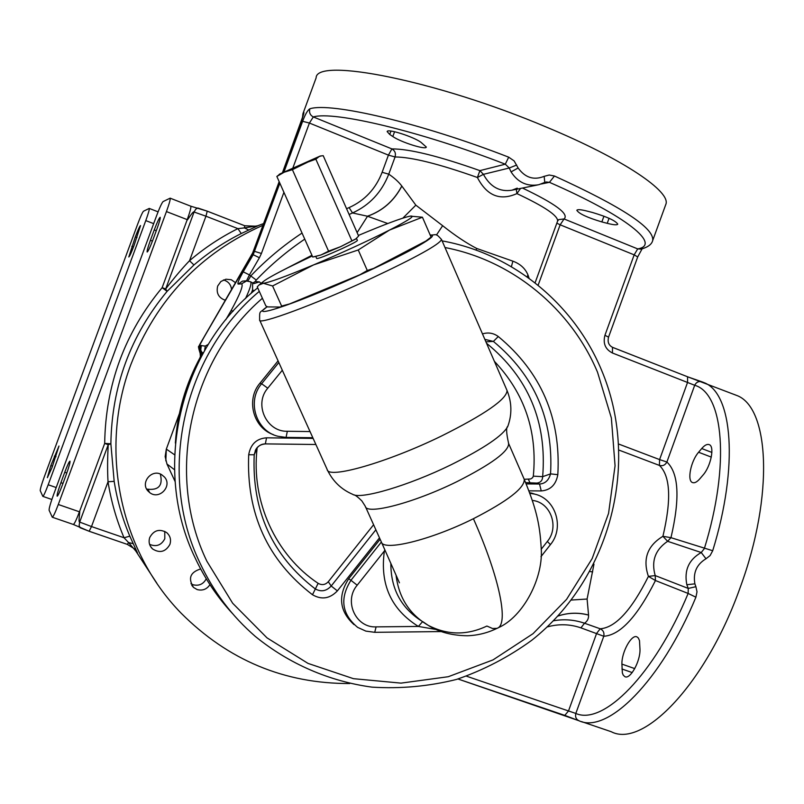 <?xml version="1.0" encoding="UTF-8"?>
<svg xmlns="http://www.w3.org/2000/svg" width="804" height="804" viewBox="0 0 804 804"><rect width="100%" height="100%" fill="white"/><g stroke="black" fill="none" stroke-linecap="round" stroke-linejoin="round"><path stroke-width="1.21" d="M203.814 337.6L251.913 254.928L279.179 181.694M251.843 255.049L253.18 254.717L243.22 271.842C238.979 279.33 237.28 283.42 238.125 284.083L241.512 283.852C243.672 284.958 240.165 293.922 231.009 310.736L225.793 319.741M303.349 114.871L303.691 112.178L302.937 113.696L302.435 118.128M541.293 183.985L549.433 182.327L554.458 176.016L549.232 175.011L544.157 176.337C533.806 180.488 525.123 177.704 518.128 167.986L514.118 160.911L508.701 157.172C420.723 122.932 330.715 101.957 309.872 108.781C307.62 110.168 305.208 114.349 302.636 121.314L283.943 172.096M303.168 113.073L316.123 77.867C316.012 56.963 436.823 80.591 546.499 127.143C623.522 159.152 671.812 192.106 665.752 204.588L665.692 204.769M282.465 172.77L301.108 122.118C303.44 115.294 304.304 111.987 303.691 112.178M283.912 192.327L261.421 253.471L254.757 251.421L253.401 251.752M544.157 176.337L544.77 182.448L538.791 184.719C527.112 186.729 517.876 182.458 511.073 171.895L509.254 168.006L516.681 165.031M538.791 184.719L544.921 182.357M436.431 235.059L442.652 225.703L415.849 205.161L401.799 186.005C398.633 181.845 394.292 177.895 388.754 174.166L395.065 156.961C411.588 157.071 439.024 163.915 477.395 177.493L483.425 174.337C490.199 186.86 499.716 192.146 511.977 190.186L517.243 188.146M401.849 186.076C394.161 200.799 382.714 210.859 367.528 216.246L367.448 216.226C382.654 210.819 394.101 200.749 401.799 186.005C394.101 200.749 382.644 210.819 367.438 216.216L352.524 212.959C369.599 205.191 381.679 192.267 388.754 174.166L382.121 172.297L388.422 155.122L395.065 156.961C396.02 153.343 394.965 150.67 391.9 148.911C409.487 148.861 438.823 156.107 479.908 170.629L477.395 177.493C486.812 195.744 499.987 201.111 516.912 193.603L516.289 189.312M442.652 225.703C455.175 235.632 466.541 243.22 476.732 248.466L512.882 261.159C520.309 263.923 525.334 268.536 527.977 274.988L529.112 278.345M415.849 205.161L402.874 218.115M357.117 232.627L367.528 216.246L387.769 223.522M311.942 255.28L280.787 271.35M257.702 287.842C179.242 349.84 151.785 468.772 195.171 558.006C204.839 578.629 217.311 597.171 232.577 613.643M619.18 450.18L659.411 465.415C670.395 475.978 671.561 499.606 662.918 536.308C647.371 545.725 642.527 559.092 648.416 576.388C631.532 610.186 615.462 627.653 600.216 628.788L584.508 623.231C587.412 621.251 588.759 618.537 588.558 615.09L587.101 599.03L593.965 564.167M587.101 599.03L571.342 600.045M511.394 266.727L512.882 261.159M527.062 276.867L527.977 274.988M482.48 333.901C488.199 332.142 493.465 333.017 498.289 336.524C541.182 372.101 561.031 418.15 557.825 474.672C555.966 484.792 550.438 490.209 541.243 490.932L528.921 490.852M379.488 537.846L337.368 590.89C329.881 598.719 321.58 600.005 312.475 594.739C267.491 560.157 246.235 513.495 248.697 454.752C250.587 444.19 256.546 438.542 266.556 437.818L265.34 443.888C260.928 443.939 257.551 446.26 255.21 450.833C256.898 446.682 260.285 444.371 265.39 443.908M278.073 360.865L259.893 383.277C245.763 399.608 253.2 427.808 273.31 434.612M534.992 494.189L529.595 492.641M380.131 539.263L348.715 578.749C337.7 596.015 339.459 611.301 354.001 624.607M484.852 339.368L493.385 341.419C534.549 375.508 553.604 419.658 550.549 473.878C548.76 480.34 545.082 483.717 539.524 484.018L526.178 483.918M498.289 336.524L493.385 341.419L485.928 341.831M557.825 474.672L550.549 473.878L542.66 476.661C542.479 480.591 540.469 482.732 536.65 483.093L539.524 484.018L541.243 490.932M525.625 482.581L536.65 483.093M486.551 343.268C528.389 377.448 547.092 421.909 542.66 476.661L533.313 476.149L532.62 477.687L530.73 478.953L524.228 479.295M533.313 476.149C537.595 431.617 524.62 393.337 494.38 361.318M337.368 590.89L331.198 586.005C326.424 591.161 321.108 592.136 315.258 588.91C272.184 555.735 251.833 511.022 254.205 454.773L255.561 450.099M312.475 594.739L318.143 583.342C321.962 585.412 325.349 584.87 328.293 581.724L373.599 524.741M248.697 454.752L254.205 454.773L257.109 448.31C250.848 501.123 275.581 555.082 318.143 583.342M257.109 448.31L257.21 447.677M328.293 581.724L331.198 586.005L375.87 529.796M280.586 307.038L289.611 303.922L281.621 306.063L280.586 307.038L267.642 306.907L265.873 305.942L257.25 286.837L259.039 284.978L263.32 283.289L262.164 282.897L263.431 281.44C266.898 278.747 275.089 274.154 288.013 267.672L312.253 255.973M359.941 274.737L373.619 268.415L367.287 270.486L359.941 274.737L289.611 303.922M373.619 268.415L425.969 240.999L431.085 237.11L425.969 240.999M497.053 628.326C487.716 632.899 477.857 635.371 467.466 635.763C451.818 635.542 438.723 632.065 428.19 625.331C447.406 635.24 466.973 635.482 486.902 626.045L492.561 628.517L497.053 628.326C509.032 624.929 499.977 578.438 473.415 518.711C430.421 540.218 382.563 551.725 381.257 541.765L365.539 506.852M422.884 621.713L428.19 625.331C409.568 614.346 398.874 597.744 396.101 575.513M473.415 518.711C507.766 501.063 524.71 487.948 524.258 479.375L524.017 478.822M384.885 549.886L384.392 550.981C379.769 584.247 391.086 609.392 418.371 626.437L436.21 629.512M410.221 216.135L422.432 217.221L431.085 237.11M422.432 217.221L389.458 230.095L358.242 249.974L367.287 270.486M358.242 249.974L313.59 264.898L272.586 285.973L281.621 306.063M272.586 285.973L263.32 283.289C269.199 282.566 285.963 276.435 313.59 264.898C342.192 252.768 367.488 241.17 389.458 230.095C408.151 220.497 415.286 215.814 410.854 216.055L409.688 216.226C401.447 218.095 384.453 224.457 358.684 235.321L358.363 235.451M315.821 256.536L316.716 258.546C318.696 258.627 326.957 255.401 341.519 248.868C351.479 244.255 356.775 241.461 357.408 240.486L357.388 240.446M356.172 238.698L340.554 246.697L320.977 254.968L313.992 256.828M320.183 156.046L323.208 155.674L358.614 236.034L355.589 239.12L340.554 246.697L328.565 251.16L320.977 254.968L312.726 257.039L276.847 176.448L280.385 173.734L320.183 156.046L292.405 169.674L284.204 172.217L276.847 176.448M328.565 251.16L292.405 169.674M351.76 240.537L315.851 159.172L303.761 163.544L279.239 174.297M321.339 155.865L319.168 156.549L315.851 159.172M556.84 223.15L560.147 224.808L538.107 285.279M520.55 188.437L516.912 193.603C544.72 206.668 558.277 215.854 557.574 221.14L558.7 219.592L564.076 218.959L560.147 224.808L634.175 254.858L637.703 248.908L641.13 249.119C647.893 247.2 651.742 244.356 652.667 240.597C654.687 228.326 621.954 206.799 554.458 176.016M592.558 212.507C607.332 216.909 615.733 220.798 617.763 224.175C617.08 225.22 613.573 224.929 607.221 223.321L601.854 221.924C587.242 217.552 578.9 213.683 576.83 210.296C577.453 209.271 580.89 209.532 587.131 211.1L592.558 212.507M522.489 188.046C555.524 203.814 569.393 214.115 564.076 218.959L637.703 248.908C661.622 244.838 627.16 216.256 549.433 182.327L545.986 181.985M618.889 444.13L659.592 459.586L659.411 465.415C662.677 466.28 665.179 465.144 666.898 462.019L694.696 385.277L612.447 353.006C605.332 349.328 602.829 343.419 604.94 335.278L608.538 337.157L637.693 256.958M466.531 676.204L575.815 713.449C603.181 725.741 654.456 674.747 688.134 593.452L695.912 597.201L697.008 591.804L695.902 586.689L688.254 588.427L655.21 575.584L648.416 576.388L655.451 580.528L688.134 593.452L688.254 588.427L686.837 584.729C683.993 570.378 688.787 559.644 701.239 552.519L667.621 541.303L662.918 536.308L670.968 537.675L667.621 541.303C655.24 549.695 651.099 561.122 655.21 575.584L655.451 580.528C637.361 616.628 620.135 635.21 603.774 636.255L580.93 627.864C569.795 624.045 558.519 623.753 547.102 626.979M695.902 586.689L694.887 583.845C692.937 572.749 696.646 564.398 705.992 558.77L701.239 552.519L704.344 548.599C730.384 464.652 723.479 393.287 694.696 385.277C696.204 382.272 698.505 381.076 701.611 381.699L687.691 376.835M612.447 353.006L612.497 347.338M202.568 354.172L201.794 352.514L199.734 352.011C198.437 347.73 198.166 345.851 198.92 346.383L199.864 344.383M208.286 344.353L205.301 346.092L199.543 345.418L203.854 337.529M261.421 253.471L259.411 257.742L253.18 254.717L279.852 183.212M247.954 280.847L250.898 275.792C266.345 259.672 283.39 245.421 302.043 233.049M346.574 208.698L349.097 207.593C364.745 200.568 375.759 188.799 382.121 172.297M261.069 283.34L259.451 281.902L255.18 281.541L256.255 280.043C270.948 264.687 287.108 251.039 304.756 239.13M349.117 214.467L352.524 212.959L349.097 207.593M251.21 293.349L252.567 289.973L252.617 283.028M259.451 281.902L253.863 283.591M580.93 627.864L584.508 623.231C574.79 619.864 564.85 618.979 554.69 620.577L553.343 620.829M588.558 615.09C578.197 612.357 567.956 612.688 557.825 616.105C567.956 612.688 578.197 612.346 588.558 615.08M695.912 597.201C660.958 681.46 607.613 733.911 579.212 720.866C576.156 719.439 575.021 716.967 575.815 713.449L603.774 636.255C604.457 632.738 603.271 630.246 600.216 628.788L596.608 633.401L568.478 711.027L564.76 715.379L458.009 678.988M639.984 649.24C640.497 661.21 630.246 679.772 624.899 676.687L623.211 675.109L622.346 672.847L621.914 664.104C621.522 652.185 631.602 633.914 636.989 636.899L638.346 638.004L639.492 640.597L639.984 649.24M701.721 448.531C704.636 445.165 707.138 443.868 709.228 444.642C714.897 446.361 710.796 466.511 702.977 475.124L699.802 478.832C696.937 482.078 694.505 483.315 692.485 482.551C686.847 480.742 690.897 460.903 698.596 452.25L701.721 448.531L711.892 452.431M581.553 721.61L611.231 731.72C643.361 748.685 706.495 683.129 740.293 587.141C774.332 494.892 769.368 406.653 736.384 395.327L687.571 376.774L687.551 382.413L659.592 459.586L666.898 462.019C678.787 473.204 680.134 498.43 670.968 537.675L712.706 550.73C738.956 465.838 732.524 393.035 703.982 382.614L702.013 381.84M705.992 558.77L710.103 555.564L712.706 550.73M736.384 395.327L734.152 394.452M564.971 715.439L578.91 720.746M200.407 356.986L200.206 358.584M263.129 225.21C200.548 252.858 156.478 299.269 130.911 364.433C98.741 449.416 119.766 550.378 181.071 613.12C228.205 660.245 284.415 683.722 349.69 683.541M147.926 490.963C140.037 482.531 151.946 468.461 161.664 474.702L164.458 477.033C172.599 485.787 159.644 500.038 150.036 492.862L147.926 490.963M209.965 584.659C206.789 589.322 202.518 590.96 197.141 589.563L193.553 587.453C187.845 578.388 190.206 572.217 200.658 568.951M225.452 300.324C218.618 297.892 216.025 293.128 217.683 286.033L220.889 281.5L225.934 279.219L231.24 279.732L235.652 282.777M149.755 537.474C153.825 530.198 159.433 528.56 166.599 532.539C170.247 535.755 171.342 539.725 169.895 544.429C165.574 551.946 159.785 553.443 152.529 548.911C149.283 545.695 148.368 541.886 149.755 537.474M165.815 460.873L166.327 449.094L179.342 413.769L166.327 449.084L179.272 414.06M199.945 357.8L200.759 355.599M207.271 211.191L244.687 225.733L244.446 227.904L258.014 225.733L241.27 233.532C224.296 242.024 208.517 252.506 193.945 264.968L167.101 291.349C130.529 335.529 111.786 386.342 110.872 443.788L114.168 481.355C117.173 500.349 122.389 518.62 129.826 536.167L137.534 553.062L128.58 542.569L133.102 543.655M166.438 211.573C169.292 203.673 170.528 199.201 170.157 198.166L163.091 201.573C161.835 202.869 159.644 207.653 156.519 215.914L53.436 495.013C50.431 503.374 48.984 508.45 49.104 510.238L52.29 517.223C53.195 516.912 55.195 512.671 58.29 504.5L166.438 211.573L187.231 219.633C186.106 222.798 193.091 210.417 194.065 212.015L195.734 209.211L197.834 208.015L207.231 211.15L205.945 216.206L237.894 228.627L241.27 233.532M154.247 229.934C157.252 222.025 159.232 217.814 160.187 217.271C160.498 218.175 159.423 222.065 156.941 228.929L153.072 239.431C150.067 247.33 148.097 251.521 147.152 252.024C146.851 251.069 147.936 247.16 150.418 240.285L154.247 229.934L156.288 230.718M60.903 482.691L64.752 472.28C67.435 465.174 69.174 461.476 69.978 461.154C70.27 462.34 69.023 466.822 66.24 474.571L62.34 485.134C59.657 492.229 57.928 495.917 57.144 496.199C56.863 494.952 58.119 490.45 60.903 482.691L62.973 483.415M248.597 229.974L244.446 227.904L237.894 228.627C220.547 237.301 204.427 247.994 189.533 260.717L193.945 264.968M190.749 206.176L190.789 206.196C191.251 207.271 190.066 211.743 187.231 219.633L162.137 287.671L165.684 288.948L194.065 212.015L205.945 216.206L189.533 260.717C182.176 268.365 174.227 277.782 165.684 288.948L167.101 291.349L162.137 287.671C124.751 332.796 105.595 384.704 104.681 443.406L110.872 443.788L108.218 444.723C107.465 458.803 107.394 471.144 108.027 481.767L114.168 481.355M58.29 504.5L79.445 511.806L104.681 443.406L108.218 444.723L79.686 522.087C77.908 522.871 80.631 508.55 79.445 511.806C76.35 519.957 74.3 524.178 73.305 524.449L52.35 517.243M89.234 531.283L127.313 544.388L128.58 542.569L124.037 537.755L91.505 526.56L108.027 481.767C111.093 501.173 116.439 519.836 124.037 537.755L129.826 536.167M145.775 220.597C148.378 213.412 149.534 209.352 149.253 208.427L143.494 211.221C142.429 212.346 140.489 216.658 137.665 224.145L44.23 477.013C41.496 484.581 40.16 489.133 40.24 490.671L42.833 496.369C43.607 496.048 45.386 492.179 48.19 484.762L145.775 220.597L153.664 223.643M135.313 236.959C138.007 229.864 139.745 226.055 140.549 225.552L134.017 245.622C131.323 252.727 129.585 256.506 128.791 256.978L135.313 236.959L136.981 237.592M50.833 465.596L58.983 446.029L52.009 467.586L47.366 477.676L50.833 465.596L52.531 466.179M160.328 474.048C163.132 485.666 158.579 490.681 146.65 489.083M206.266 578.779C203.352 584.186 198.96 586.176 193.071 584.759L190.96 583.754M223.462 279.933C228.346 281.39 231.06 284.666 231.592 289.762M225.904 299.55L224.597 300.093M164.76 531.374L164.81 538.72C161.403 545.233 156.328 547.112 149.584 544.358M200.719 355.84L200.256 357.237C185.684 384.051 177.382 412.663 175.362 443.084M202.759 353.83L200.437 349.619L201.111 345.489M508.701 157.172L505.284 164.187L479.908 170.629L483.425 174.337L509.254 168.006L505.284 164.187C420.472 131.233 333.66 110.711 313.309 116.942L309.409 123.052L388.422 155.122L391.9 148.911L313.309 116.942C310.063 115.153 308.917 112.439 309.872 108.781M389.729 134.459L387.146 131.605C387.106 128.359 412.944 136.489 420.904 142.258L426.331 147.052C426.2 150.217 400.935 142.268 392.814 136.529L389.729 134.459L390.975 131.072M511.073 171.895L518.128 167.986M535.072 282.857L557.524 221.271M590.035 571.554L592.669 571.905M442.13 240.888C512.952 253.672 573.734 303.842 601.302 369.579C640.728 462.119 611.07 577.543 531.806 640.245C508.6 657.109 483.465 670.174 456.421 679.46C428.673 686.365 400.523 688.927 371.961 687.139C329.419 681.33 289.199 663.973 255.35 636.456C231.964 616.186 213.532 591.774 200.075 563.212C156.83 474.048 182.548 355.519 259.3 291.37M476.028 250.094L476.732 248.466M445.004 247.531C512.912 260.586 570.981 309.007 597.543 372.252L611.362 417.979L615.06 465.777L608.558 513.384L592.146 558.609L566.589 599.352L533.042 633.673L492.993 659.913L448.28 676.717L401.015 683.129L353.469 678.676L308.012 663.4L267.018 637.873L232.668 603.251L206.869 561.222C165.262 475.214 189.252 361.177 262.406 298.264M266.556 437.818L313.128 438.411M529.886 482.611L528.419 479.335M265.491 443.888L315.871 444.491L265.431 443.908M286.174 437.406L312.816 437.718L286.123 437.426M259.893 383.277L261.642 383.739C246.577 401.025 255.994 431.135 277.933 436.27L286.073 437.426L287.319 431.276L310.032 431.557M278.827 362.534L261.642 383.739L267.762 388.191C253.702 404.121 266.415 431.949 287.319 431.276M282.315 370.242L267.762 388.191M506.821 390L507.053 390.533C506.852 399.146 484.983 414.311 441.456 436.039C386.734 462.762 327.509 479.475 327.148 469.425L259.772 320.364M267.139 306.646C259.24 313.942 259.602 309.259 259.632 320.052C257.873 325.57 315.892 304.203 371.82 278.174C416.392 257.21 439.627 244.326 441.527 239.522L441.426 239.27M267.27 306.716C245.24 321.138 303.811 301.028 367.257 271.531C412.201 250.848 440.682 234.195 430.301 235.311M327.449 470.109C332.967 481.405 341.358 489.465 352.634 494.299C360.272 499.857 408.422 485.716 451.245 464.682C484.229 448.21 503.073 435.456 507.796 426.391C512.128 414.462 511.877 402.513 507.053 390.533L441.527 239.522C435.195 232.416 436.693 235.26 430.18 235.029M507.907 426.11L507.796 426.391C505.997 427.296 506.279 433.004 508.641 443.547C508.781 451.406 491.576 464.099 457.034 481.606C413.819 502.982 366.182 515.344 365.267 506.239L361.84 500.882C357.941 497.073 355.308 495.053 353.931 494.832M508.429 443.044L524.258 479.375C535.585 506.912 539.745 522.871 541.102 546.73C544.187 577.121 523.263 617.241 497.877 627.904M390.855 563.514C390.814 588.367 400.794 607.372 420.793 620.497M385.458 551.172L384.392 550.981L357.187 585.211C343.459 601.101 355.76 628.014 376.101 626.879L418.371 626.437L422.492 621.753M376.101 626.879L374.734 632.316L365.81 631.1L357.639 627.371C341.79 614.176 339.549 598.488 350.936 580.297L348.715 578.749M541.142 549.353L547.343 541.454L550.428 544.62C564.639 527.776 555.876 498.781 534.69 494.108L529.836 493.304M547.343 541.454C559.634 526.972 550.569 502.078 532.318 500.42M381.357 542.037L350.936 580.297L357.187 585.211M604.94 335.278L634.175 254.858L637.693 256.948L642.074 248.898M608.538 337.157C607.382 342.042 608.759 345.449 612.678 347.388L687.571 376.774L612.779 347.449M174.589 454.793L166.368 449.124L165.182 456.642L166.961 464.019L165.142 456.592L166.327 449.084M200.085 357.539L200.729 355.8M259.411 257.742L249.431 274.908L243.22 271.842M256.255 280.043L249.431 274.908L246.547 280.777M302.636 121.314L309.409 123.052L292.837 168.076M254.215 290.746L252.567 289.973M588.558 615.03C578.207 612.306 567.986 612.648 557.875 616.055M199.774 352.062L200.789 355.227L199.995 357.8C185.855 384.01 177.694 411.939 175.503 441.607M257.401 225.894L263.752 223.502L256.546 226.236L244.728 225.773M156.77 583.101L134.248 548.67L127.394 544.398M255.592 226.497L257.431 225.884L255.963 226.386L244.687 225.733L207.231 211.15L190.789 206.196L170.157 198.166M89.133 531.253L80.048 527.705L79.134 525.424L79.686 522.087L91.505 526.56L89.133 531.253M148.268 489.716L149.534 492.5L148.248 489.706M48.19 484.762L56.2 487.546M66.812 472.993L64.752 472.28M55.999 456.762L54.32 456.169M133.514 246.969L131.846 246.325M152.448 241.069L150.418 240.285M174.478 469.717L166.961 464.019L175.091 481.506M200.518 358.001L199.543 345.418M202.045 355.127L200.96 352.313L200.668 345.609M203.342 352.765L201.925 352.484L200.719 350.102L201.372 345.429M204.578 350.574L205.301 346.092M233.24 311.088L231.009 310.736M246.898 280.777L241.512 283.852M250.426 281.712L250.607 281.822C251.783 283.179 250.084 288.747 245.511 298.545M255.18 281.541L252.768 283.108M253.893 283.591L250.607 281.822L245.923 280.837L242.486 281.109L238.125 284.083M686.837 584.729L694.887 583.845M632.205 672.576L621.934 668.988M634.758 668.606L621.914 664.104M711.299 457.104L698.596 452.25M394.583 131.715L392.814 136.529M609.06 218.296L607.221 223.321M603.945 216.186L601.854 221.924M199.734 344.514L253.381 251.692M652.667 240.597L665.752 204.588M511.977 190.186L537.404 185M277.933 436.27L286.073 437.426M399.437 582.799L381.568 542.449M374.795 632.316L441.285 631.572M540.951 556.7L550.428 544.62M531.504 493.063L534.69 494.108M263.431 281.44L259.039 284.978M357.408 240.486L356.504 238.426M134.248 548.67L127.313 544.388L89.194 531.293M149.253 208.427L158.076 211.844M42.873 496.38L51.858 499.485M73.365 524.469L89.164 531.283M150.036 492.862L147.403 490.299M193.553 587.453L191.774 585.342M152.529 548.911L150.459 546.338M199.925 357.83L200.759 355.579M199.05 345.981L199.724 344.544M175.101 481.536L166.941 463.988M457.989 678.988L578.036 720.414M253.391 251.682L279.159 181.644M282.415 172.8L303.49 114.61"/></g></svg>
